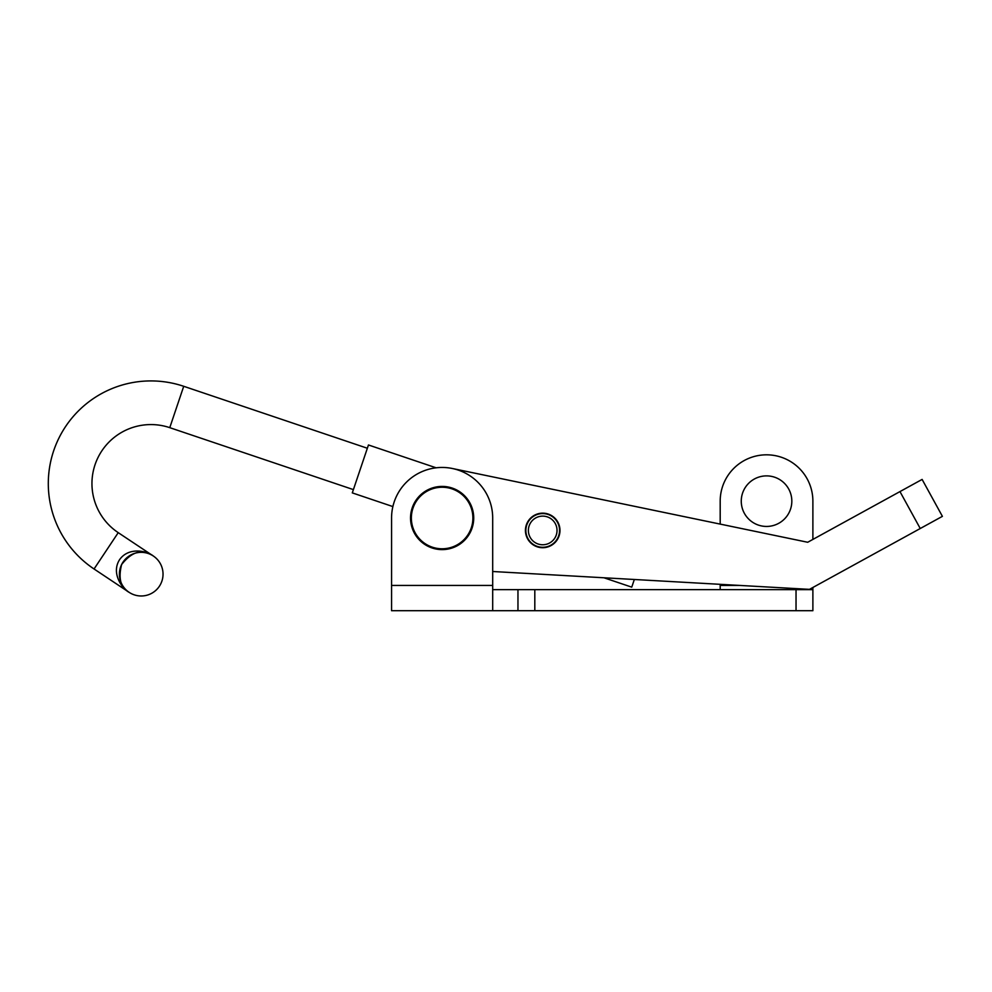 <?xml version="1.0" encoding="UTF-8"?>
<svg xmlns="http://www.w3.org/2000/svg" width="992" height="992" viewBox="0 0 992 992"><rect width="100%" height="100%" fill="white"/><g stroke="black" fill="none" stroke-linecap="round" stroke-linejoin="round"><path stroke-width="1.49" d="M766.543 526.442A25.284 25.284 0 0 1 741.26 501.158A25.284 25.284 0 0 1 766.543 475.887A25.284 25.284 0 0 1 791.827 501.158A25.284 25.284 0 0 1 766.543 526.442M391.567 518.01L391.567 585.429L492.689 585.429L492.689 518.01A50.555 50.555 0 0 0 442.122 467.455A50.555 50.555 0 0 0 391.567 518.01L391.567 610.7L812.882 610.7L812.882 587.475M517.96 610.7L517.96 589.645L812.882 589.645M492.689 585.429L492.689 610.7L492.689 589.645L517.96 589.645M739.685 585.429L720.192 585.429L720.192 589.645M922.114 479.421L942.4 516.348L922.114 479.421L807.699 542.264L452.402 468.509L720.192 524.098L720.192 501.158A46.339 46.339 0 0 1 766.543 454.82A46.339 46.339 0 0 1 812.882 501.158L812.882 539.412M720.192 585.429L720.192 584.325M525.462 529.468A17.273 17.273 0 0 0 541.731 547.683A17.273 17.273 0 0 0 559.947 531.414A17.273 17.273 0 0 0 543.678 513.186A17.273 17.273 0 0 0 525.462 529.468M942.4 516.348L809.46 589.36L492.689 571.504M412.945 530.125A31.595 31.595 0 0 1 430.02 488.833A31.595 31.595 0 0 1 471.312 505.908A31.595 31.595 0 0 1 454.237 547.2A31.595 31.595 0 0 1 412.945 530.125A31.595 31.595 0 0 0 454.237 547.2A31.595 31.595 0 0 0 471.312 505.908M547.286 516.869A14.322 14.322 0 0 0 529.133 525.859A14.322 14.322 0 0 0 538.123 544.013A14.322 14.322 0 0 0 556.276 535.01A14.322 14.322 0 0 0 547.286 516.869M548.092 514.464A16.852 16.852 0 0 0 526.74 525.053A16.852 16.852 0 0 0 537.317 546.406A16.852 16.852 0 0 0 558.67 535.829A16.852 16.852 0 0 0 548.092 514.464M118.234 532.654A58.987 58.987 0 0 1 169.768 427.664L183.718 386.297A102.635 102.635 0 0 0 94.054 568.986L129.121 592.336C122.301 588.839 110.881 573.388 119.536 559.736C128.786 546.493 147.448 551.044 153.301 555.991L118.234 532.654L94.054 568.986M148.192 553.486A21.824 21.824 0 0 0 120.54 567.188A21.824 21.824 0 0 0 134.242 594.84A21.824 21.824 0 0 0 161.894 581.138A21.824 21.824 0 0 0 148.192 553.486C139.351 549.58 130.498 553.276 121.619 564.547C118.135 578.46 120.64 587.723 129.121 592.336M436.145 467.815L368.454 444.974L352.296 492.888L392.882 506.577M634.334 579.489L631.743 587.152L603.942 577.778M796.03 610.7L796.03 589.645M534.812 610.7L534.812 589.645M899.967 491.586L920.241 528.513M470.543 506.23A30.752 30.752 0 0 0 430.342 489.602A30.752 30.752 0 0 0 413.714 529.802A30.752 30.752 0 0 0 453.914 546.431A30.752 30.752 0 0 0 470.543 506.23M183.718 386.297L367.35 448.248M169.768 427.664L353.4 489.614"/></g></svg>
